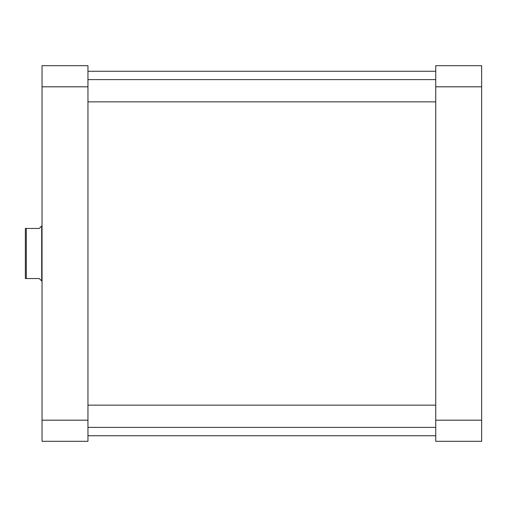 <?xml version="1.0" encoding="UTF-8"?>
<svg xmlns="http://www.w3.org/2000/svg" width="507" height="507" viewBox="0 0 507 507"><rect width="100%" height="100%" fill="white"/><g stroke="black" fill="none" stroke-linecap="round" stroke-linejoin="round"><path stroke-width="0.76" d="M481.65 65.695L481.65 441.305L435.741 441.305L435.741 65.695L481.65 65.695M435.741 420.183L481.65 420.183M481.65 86.817L435.741 86.817M87.952 86.817L87.952 65.695L42.043 65.695L42.043 441.305L87.952 441.305L87.952 86.817L42.043 86.817M87.952 420.183L42.043 420.183M26.326 278.539L25.35 278.539L25.35 228.461L26.326 228.461L26.326 278.539L39.261 278.539L41.694 280.973L41.694 226.027L39.261 228.461L26.326 228.461M435.741 79.605L87.952 79.605M435.741 101.863L87.952 101.863M87.952 435.741L435.741 435.741M87.952 71.259L435.741 71.259M41.694 280.973L42.043 281.322M41.694 226.027L42.043 225.678M435.741 405.137L87.952 405.137M435.741 427.395L87.952 427.395"/></g></svg>
